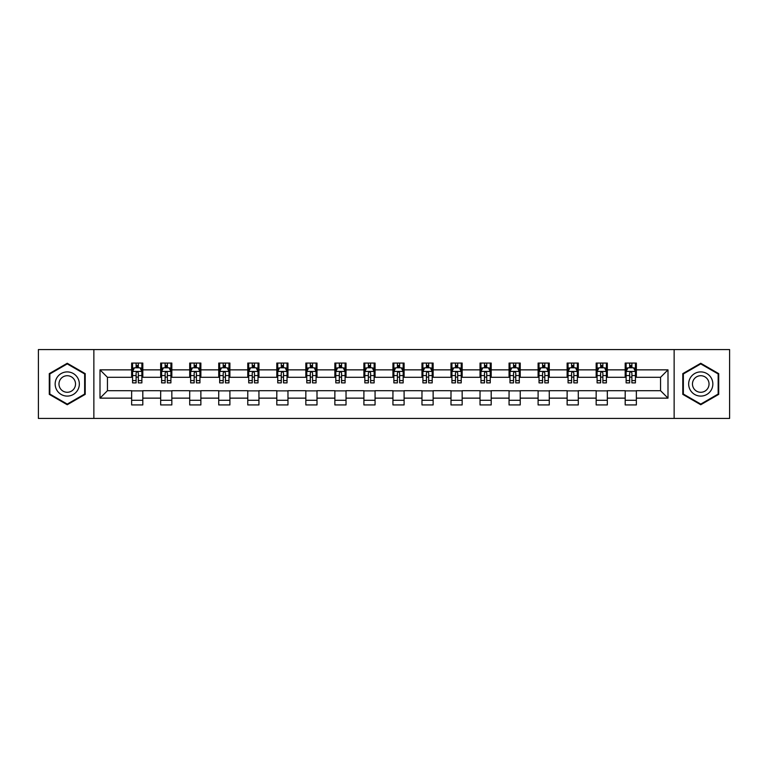 <?xml version="1.0" encoding="UTF-8"?>
<svg xmlns="http://www.w3.org/2000/svg" width="768" height="768" viewBox="0 0 768 768"><rect width="100%" height="100%" fill="white"/><g stroke="black" fill="none" stroke-linecap="round" stroke-linejoin="round"><path stroke-width="1.15" d="M674.141 418.426L729.6 418.426L729.6 349.574L674.141 349.574L674.141 418.426L93.859 418.426L93.859 349.574L38.4 349.574L38.4 418.426L93.859 418.426M674.141 349.574L93.859 349.574M636.365 369.859L636.365 363.062L625.19 363.062L625.19 369.859L607.325 369.859L607.325 363.062L596.16 363.062L596.16 369.859L578.294 369.859L578.294 363.062L567.13 363.062L567.13 369.859L549.264 369.859L549.264 363.062L538.099 363.062L538.099 369.859L520.234 369.859L520.234 363.062L509.059 363.062L509.059 369.859L491.194 369.859L491.194 363.062L480.029 363.062L480.029 369.859L462.163 369.859L462.163 363.062L450.998 363.062L450.998 369.859L433.133 369.859L433.133 363.062L421.968 363.062L421.968 369.859L404.102 369.859L404.102 363.062L392.938 363.062L392.938 369.859L375.062 369.859L375.062 363.062L363.898 363.062L363.898 369.859L346.032 369.859L346.032 363.062L334.867 363.062L334.867 369.859L317.002 369.859L317.002 363.062L305.837 363.062L305.837 369.859L287.971 369.859L287.971 363.062L276.806 363.062L276.806 369.859L258.941 369.859L258.941 363.062L247.766 363.062L247.766 369.859L229.901 369.859L229.901 363.062L218.736 363.062L218.736 369.859L200.87 369.859L200.87 363.062L189.706 363.062L189.706 369.859L171.84 369.859L171.84 363.062L160.675 363.062L160.675 369.859L142.81 369.859L142.81 363.062L131.635 363.062L131.635 369.859L100.003 369.859L100.003 398.141L107.443 390.701L131.635 390.701L131.635 404.938L142.81 404.938L142.81 390.701L160.675 390.701L160.675 404.938L171.84 404.938L171.84 390.701L189.706 390.701L189.706 404.938L200.87 404.938L200.87 390.701L218.736 390.701L218.736 404.938L229.901 404.938L229.901 390.701L247.766 390.701L247.766 404.938L258.941 404.938L258.941 390.701L276.806 390.701L276.806 404.938L287.971 404.938L287.971 390.701L305.837 390.701L305.837 404.938L317.002 404.938L317.002 390.701L334.867 390.701L334.867 404.938L346.032 404.938L346.032 390.701L363.898 390.701L363.898 404.938L375.062 404.938L375.062 390.701L392.938 390.701L392.938 404.938L404.102 404.938L404.102 390.701L421.968 390.701L421.968 404.938L433.133 404.938L433.133 390.701L450.998 390.701L450.998 404.938L462.163 404.938L462.163 390.701L480.029 390.701L480.029 404.938L491.194 404.938L491.194 390.701L509.059 390.701L509.059 404.938L520.234 404.938L520.234 390.701L538.099 390.701L538.099 404.938L549.264 404.938L549.264 390.701L567.13 390.701L567.13 404.938L578.294 404.938L578.294 390.701L596.16 390.701L596.16 404.938L607.325 404.938L607.325 390.701L625.19 390.701L625.19 404.938L636.365 404.938L636.365 390.701L660.557 390.701L660.557 377.299L636.365 377.299L636.365 369.859L667.997 369.859L667.997 398.141L636.365 398.141M625.19 398.141L607.325 398.141M596.16 398.141L578.294 398.141M567.13 398.141L549.264 398.141M538.099 398.141L520.234 398.141M509.059 398.141L491.194 398.141M480.029 398.141L462.163 398.141M450.998 398.141L433.133 398.141M421.968 398.141L404.102 398.141M392.938 398.141L375.062 398.141M363.898 398.141L346.032 398.141M334.867 398.141L317.002 398.141M305.837 398.141L287.971 398.141M276.806 398.141L258.941 398.141M247.766 398.141L229.901 398.141M218.736 398.141L200.87 398.141M189.706 398.141L171.84 398.141M160.675 398.141L142.81 398.141M131.635 398.141L100.003 398.141M625.19 369.859L625.19 377.299L607.325 377.299L607.325 369.859M596.16 369.859L596.16 377.299L578.294 377.299L578.294 369.859M567.13 369.859L567.13 377.299L549.264 377.299L549.264 369.859M538.099 369.859L538.099 377.299L520.234 377.299L520.234 369.859M509.059 369.859L509.059 377.299L491.194 377.299L491.194 369.859M480.029 369.859L480.029 377.299L462.163 377.299L462.163 369.859M450.998 369.859L450.998 377.299L433.133 377.299L433.133 369.859M421.968 369.859L421.968 377.299L404.102 377.299L404.102 369.859M392.938 369.859L392.938 377.299L375.062 377.299L375.062 369.859M363.898 369.859L363.898 377.299L346.032 377.299L346.032 369.859M334.867 369.859L334.867 377.299L317.002 377.299L317.002 369.859M305.837 369.859L305.837 377.299L287.971 377.299L287.971 369.859M276.806 369.859L276.806 377.299L258.941 377.299L258.941 369.859M247.766 369.859L247.766 377.299L229.901 377.299L229.901 369.859M218.736 369.859L218.736 377.299L200.87 377.299L200.87 369.859M189.706 369.859L189.706 377.299L171.84 377.299L171.84 369.859M160.675 369.859L160.675 377.299L142.81 377.299L142.81 369.859M131.635 369.859L131.635 377.299L107.443 377.299L100.003 369.859M107.443 377.299L107.443 390.701M667.997 398.141L660.557 390.701M660.557 377.299L667.997 369.859M131.635 367.718L132.566 367.718M136.109 367.718L138.336 367.718M141.878 367.718L142.81 367.718M131.635 377.117L132.566 377.117M136.109 377.117L138.336 377.117M141.878 377.117L142.81 377.117M131.635 390.883L142.81 390.883M131.635 400.282L142.81 400.282M160.675 390.883L171.84 390.883M160.675 400.282L171.84 400.282M160.675 367.718L161.606 367.718M165.139 367.718L167.376 367.718M170.909 367.718L171.84 367.718M160.675 377.117L161.606 377.117M165.139 377.117L167.376 377.117M170.909 377.117L171.84 377.117M189.706 390.883L200.87 390.883M189.706 400.282L200.87 400.282M189.706 367.718L190.637 367.718M194.17 367.718L196.406 367.718M199.939 367.718L200.87 367.718M189.706 377.117L190.637 377.117M194.17 377.117L196.406 377.117M199.939 377.117L200.87 377.117M218.736 390.883L229.901 390.883M218.736 400.282L229.901 400.282M218.736 367.718L219.667 367.718M223.2 367.718L225.437 367.718M228.97 367.718L229.901 367.718M218.736 377.117L219.667 377.117M223.2 377.117L225.437 377.117M228.97 377.117L229.901 377.117M247.766 390.883L258.941 390.883M247.766 400.282L258.941 400.282M247.766 367.718L248.698 367.718M252.24 367.718L254.467 367.718M258.01 367.718L258.941 367.718M247.766 377.117L248.698 377.117M252.24 377.117L254.467 377.117M258.01 377.117L258.941 377.117M276.806 390.883L287.971 390.883M276.806 400.282L287.971 400.282M276.806 367.718L277.738 367.718M281.27 367.718L283.507 367.718M287.04 367.718L287.971 367.718M276.806 377.117L277.738 377.117M281.27 377.117L283.507 377.117M287.04 377.117L287.971 377.117M305.837 390.883L317.002 390.883M305.837 400.282L317.002 400.282M305.837 367.718L306.768 367.718M310.301 367.718L312.538 367.718M316.07 367.718L317.002 367.718M305.837 377.117L306.768 377.117M310.301 377.117L312.538 377.117M316.07 377.117L317.002 377.117M334.867 390.883L346.032 390.883M334.867 400.282L346.032 400.282M334.867 367.718L335.798 367.718M339.331 367.718L341.568 367.718M345.101 367.718L346.032 367.718M334.867 377.117L335.798 377.117M339.331 377.117L341.568 377.117M345.101 377.117L346.032 377.117M363.898 390.883L375.062 390.883M363.898 400.282L375.062 400.282M363.898 367.718L364.829 367.718M368.371 367.718L370.598 367.718M374.141 367.718L375.062 367.718M363.898 377.117L364.829 377.117M368.371 377.117L370.598 377.117M374.141 377.117L375.062 377.117M392.938 390.883L404.102 390.883M392.938 400.282L404.102 400.282M392.938 367.718L393.859 367.718M397.402 367.718L399.629 367.718M403.171 367.718L404.102 367.718M392.938 377.117L393.859 377.117M397.402 377.117L399.629 377.117M403.171 377.117L404.102 377.117M421.968 390.883L433.133 390.883M421.968 400.282L433.133 400.282M421.968 367.718L422.899 367.718M426.432 367.718L428.669 367.718M432.202 367.718L433.133 367.718M421.968 377.117L422.899 377.117M426.432 377.117L428.669 377.117M432.202 377.117L433.133 377.117M450.998 390.883L462.163 390.883M450.998 400.282L462.163 400.282M450.998 367.718L451.93 367.718M455.462 367.718L457.699 367.718M461.232 367.718L462.163 367.718M450.998 377.117L451.93 377.117M455.462 377.117L457.699 377.117M461.232 377.117L462.163 377.117M480.029 390.883L491.194 390.883M480.029 400.282L491.194 400.282M480.029 367.718L480.96 367.718M484.493 367.718L486.73 367.718M490.262 367.718L491.194 367.718M480.029 377.117L480.96 377.117M484.493 377.117L486.73 377.117M490.262 377.117L491.194 377.117M509.059 390.883L520.234 390.883M509.059 400.282L520.234 400.282M509.059 367.718L509.99 367.718M513.533 367.718L515.76 367.718M519.302 367.718L520.234 367.718M509.059 377.117L509.99 377.117M513.533 377.117L515.76 377.117M519.302 377.117L520.234 377.117M538.099 390.883L549.264 390.883M538.099 400.282L549.264 400.282M538.099 367.718L539.03 367.718M542.563 367.718L544.8 367.718M548.333 367.718L549.264 367.718M538.099 377.117L539.03 377.117M542.563 377.117L544.8 377.117M548.333 377.117L549.264 377.117M567.13 390.883L578.294 390.883M567.13 400.282L578.294 400.282M567.13 367.718L568.061 367.718M571.594 367.718L573.83 367.718M577.363 367.718L578.294 367.718M567.13 377.117L568.061 377.117M571.594 377.117L573.83 377.117M577.363 377.117L578.294 377.117M596.16 390.883L607.325 390.883M596.16 400.282L607.325 400.282M596.16 367.718L597.091 367.718M600.624 367.718L602.861 367.718M606.394 367.718L607.325 367.718M596.16 377.117L597.091 377.117M600.624 377.117L602.861 377.117M606.394 377.117L607.325 377.117M625.19 390.883L636.365 390.883M625.19 400.282L636.365 400.282M625.19 367.718L626.122 367.718M629.664 367.718L631.891 367.718M635.434 367.718L636.365 367.718M625.19 377.117L626.122 377.117M629.664 377.117L631.891 377.117M635.434 377.117L636.365 377.117M67.248 404.736L85.21 394.368L85.21 373.632L67.248 363.264L49.286 373.632L49.286 394.368L67.248 404.736M718.714 373.632L700.752 363.264L682.79 373.632L682.79 394.368L700.752 404.736L718.714 394.368L718.714 373.632M138.336 365.482L136.109 365.482M141.878 380.554L138.336 380.554L138.336 382.886L141.878 382.886L141.878 371.53L140.016 367.805L134.429 367.805L132.566 371.53L132.566 382.886L136.109 382.886L136.109 380.554L132.566 380.554M132.566 371.53L132.566 363.062M141.878 371.53L141.878 363.062M136.109 367.805L136.109 363.062M138.336 363.062L138.336 367.805M138.336 380.554L138.336 372.931C137.597 371.491 136.848 371.491 136.109 372.931L136.109 380.554M77.722 390.048A12.096 12.096 0 0 0 73.296 373.526A12.096 12.096 0 0 0 56.774 377.952A12.096 12.096 0 0 0 61.2 394.474A12.096 12.096 0 0 0 77.722 390.048M74.419 388.138A8.285 8.285 0 0 0 71.386 376.829A8.285 8.285 0 0 0 60.077 379.862A8.285 8.285 0 0 0 63.11 391.171A8.285 8.285 0 0 0 74.419 388.138M49.843 394.051L49.843 373.949L67.248 363.907L84.643 373.949L84.643 394.051L67.248 404.093L49.843 394.051M700.752 371.904A12.096 12.096 0 0 0 688.656 384A12.096 12.096 0 0 0 700.752 396.096A12.096 12.096 0 0 0 712.848 384A12.096 12.096 0 0 0 700.752 371.904M700.752 375.715A8.285 8.285 0 0 0 692.467 384A8.285 8.285 0 0 0 700.752 392.285A8.285 8.285 0 0 0 709.037 384A8.285 8.285 0 0 0 700.752 375.715M718.157 394.051L700.752 404.093L683.357 394.051L683.357 373.949L700.752 363.907L718.157 373.949L718.157 394.051M167.376 365.482L165.139 365.482M170.909 380.554L167.376 380.554L167.376 382.886L170.909 382.886L170.909 371.53L169.046 367.805L163.459 367.805L161.606 371.53L161.606 382.886L165.139 382.886L165.139 380.554L161.606 380.554M161.606 371.53L161.606 363.062M170.909 371.53L170.909 363.062M165.139 367.805L165.139 363.062M167.376 363.062L167.376 367.805M167.376 380.554L167.376 372.931C166.627 371.491 165.888 371.491 165.139 372.931L165.139 380.554M196.406 365.482L194.17 365.482M199.939 380.554L196.406 380.554L196.406 382.886L199.939 382.886L199.939 371.53L198.077 367.805L192.499 367.805L190.637 371.53L190.637 382.886L194.17 382.886L194.17 380.554L190.637 380.554M190.637 371.53L190.637 363.062M199.939 371.53L199.939 363.062M194.17 367.805L194.17 363.062M196.406 363.062L196.406 367.805M196.406 380.554L196.406 372.931C195.658 371.491 194.918 371.491 194.17 372.931L194.17 380.554M225.437 365.482L223.2 365.482M228.97 380.554L225.437 380.554L225.437 382.886L228.97 382.886L228.97 371.53L227.117 367.805L221.53 367.805L219.667 371.53L219.667 382.886L223.2 382.886L223.2 380.554L219.667 380.554M219.667 371.53L219.667 363.062M228.97 371.53L228.97 363.062M223.2 367.805L223.2 363.062M225.437 363.062L225.437 367.805M225.437 380.554L225.437 372.931C224.698 371.491 223.949 371.491 223.2 372.931L223.2 380.554M254.467 365.482L252.24 365.482M258.01 380.554L254.467 380.554L254.467 382.886L258.01 382.886L258.01 371.53L256.147 367.805L250.56 367.805L248.698 371.53L248.698 382.886L252.24 382.886L252.24 380.554L248.698 380.554M248.698 371.53L248.698 363.062M258.01 371.53L258.01 363.062M252.24 367.805L252.24 363.062M254.467 363.062L254.467 367.805M254.467 380.554L254.467 372.931C253.728 371.491 252.979 371.491 252.24 372.931L252.24 380.554M283.507 365.482L281.27 365.482M287.04 380.554L283.507 380.554L283.507 382.886L287.04 382.886L287.04 371.53L285.178 367.805L279.59 367.805L277.738 371.53L277.738 382.886L281.27 382.886L281.27 380.554L277.738 380.554M277.738 371.53L277.738 363.062M287.04 371.53L287.04 363.062M281.27 367.805L281.27 363.062M283.507 363.062L283.507 367.805M283.507 380.554L283.507 372.931C282.758 371.491 282.019 371.491 281.27 372.931L281.27 380.554M312.538 365.482L310.301 365.482M316.07 380.554L312.538 380.554L312.538 382.886L316.07 382.886L316.07 371.53L314.208 367.805L308.63 367.805L306.768 371.53L306.768 382.886L310.301 382.886L310.301 380.554L306.768 380.554M306.768 371.53L306.768 363.062M316.07 371.53L316.07 363.062M310.301 367.805L310.301 363.062M312.538 363.062L312.538 367.805M312.538 380.554L312.538 372.931C311.789 371.491 311.05 371.491 310.301 372.931L310.301 380.554M341.568 365.482L339.331 365.482M345.101 380.554L341.568 380.554L341.568 382.886L345.101 382.886L345.101 371.53L343.238 367.805L337.661 367.805L335.798 371.53L335.798 382.886L339.331 382.886L339.331 380.554L335.798 380.554M335.798 371.53L335.798 363.062M345.101 371.53L345.101 363.062M339.331 367.805L339.331 363.062M341.568 363.062L341.568 367.805M341.568 380.554L341.568 372.931C340.829 371.491 340.08 371.491 339.331 372.931L339.331 380.554M370.598 365.482L368.371 365.482M374.141 380.554L370.598 380.554L370.598 382.886L374.141 382.886L374.141 371.53L372.278 367.805L366.691 367.805L364.829 371.53L364.829 382.886L368.371 382.886L368.371 380.554L364.829 380.554M364.829 371.53L364.829 363.062M374.141 371.53L374.141 363.062M368.371 367.805L368.371 363.062M370.598 363.062L370.598 367.805M370.598 380.554L370.598 372.931C369.859 371.491 369.11 371.491 368.371 372.931L368.371 380.554M399.629 365.482L397.402 365.482M403.171 380.554L399.629 380.554L399.629 382.886L403.171 382.886L403.171 371.53L401.309 367.805L395.722 367.805L393.859 371.53L393.859 382.886L397.402 382.886L397.402 380.554L393.859 380.554M393.859 371.53L393.859 363.062M403.171 371.53L403.171 363.062M397.402 367.805L397.402 363.062M399.629 363.062L399.629 367.805M399.629 380.554L399.629 372.931C398.89 371.491 398.141 371.491 397.402 372.931L397.402 380.554M428.669 365.482L426.432 365.482M432.202 380.554L428.669 380.554L428.669 382.886L432.202 382.886L432.202 371.53L430.339 367.805L424.762 367.805L422.899 371.53L422.899 382.886L426.432 382.886L426.432 380.554L422.899 380.554M422.899 371.53L422.899 363.062M432.202 371.53L432.202 363.062M426.432 367.805L426.432 363.062M428.669 363.062L428.669 367.805M428.669 380.554L428.669 372.931C427.92 371.491 427.181 371.491 426.432 372.931L426.432 380.554M457.699 365.482L455.462 365.482M461.232 380.554L457.699 380.554L457.699 382.886L461.232 382.886L461.232 371.53L459.37 367.805L453.792 367.805L451.93 371.53L451.93 382.886L455.462 382.886L455.462 380.554L451.93 380.554M451.93 371.53L451.93 363.062M461.232 371.53L461.232 363.062M455.462 367.805L455.462 363.062M457.699 363.062L457.699 367.805M457.699 380.554L457.699 372.931C456.95 371.491 456.211 371.491 455.462 372.931L455.462 380.554M486.73 365.482L484.493 365.482M490.262 380.554L486.73 380.554L486.73 382.886L490.262 382.886L490.262 371.53L488.41 367.805L482.822 367.805L480.96 371.53L480.96 382.886L484.493 382.886L484.493 380.554L480.96 380.554M480.96 371.53L480.96 363.062M490.262 371.53L490.262 363.062M484.493 367.805L484.493 363.062M486.73 363.062L486.73 367.805M486.73 380.554L486.73 372.931C485.99 371.491 485.242 371.491 484.493 372.931L484.493 380.554M515.76 365.482L513.533 365.482M519.302 380.554L515.76 380.554L515.76 382.886L519.302 382.886L519.302 371.53L517.44 367.805L511.853 367.805L509.99 371.53L509.99 382.886L513.533 382.886L513.533 380.554L509.99 380.554M509.99 371.53L509.99 363.062M519.302 371.53L519.302 363.062M513.533 367.805L513.533 363.062M515.76 363.062L515.76 367.805M515.76 380.554L515.76 372.931C515.021 371.491 514.272 371.491 513.533 372.931L513.533 380.554M544.8 365.482L542.563 365.482M548.333 380.554L544.8 380.554L544.8 382.886L548.333 382.886L548.333 371.53L546.47 367.805L540.883 367.805L539.03 371.53L539.03 382.886L542.563 382.886L542.563 380.554L539.03 380.554M539.03 371.53L539.03 363.062M548.333 371.53L548.333 363.062M542.563 367.805L542.563 363.062M544.8 363.062L544.8 367.805M544.8 380.554L544.8 372.931C544.051 371.491 543.312 371.491 542.563 372.931L542.563 380.554M573.83 365.482L571.594 365.482M577.363 380.554L573.83 380.554L573.83 382.886L577.363 382.886L577.363 371.53L575.501 367.805L569.923 367.805L568.061 371.53L568.061 382.886L571.594 382.886L571.594 380.554L568.061 380.554M568.061 371.53L568.061 363.062M577.363 371.53L577.363 363.062M571.594 367.805L571.594 363.062M573.83 363.062L573.83 367.805M573.83 380.554L573.83 372.931C573.082 371.491 572.342 371.491 571.594 372.931L571.594 380.554M602.861 365.482L600.624 365.482M606.394 380.554L602.861 380.554L602.861 382.886L606.394 382.886L606.394 371.53L604.541 367.805L598.954 367.805L597.091 371.53L597.091 382.886L600.624 382.886L600.624 380.554L597.091 380.554M597.091 371.53L597.091 363.062M606.394 371.53L606.394 363.062M600.624 367.805L600.624 363.062M602.861 363.062L602.861 367.805M602.861 380.554L602.861 372.931C602.122 371.491 601.373 371.491 600.624 372.931L600.624 380.554M631.891 365.482L629.664 365.482M635.434 380.554L631.891 380.554L631.891 382.886L635.434 382.886L635.434 371.53L633.571 367.805L627.984 367.805L626.122 371.53L626.122 382.886L629.664 382.886L629.664 380.554L626.122 380.554M626.122 371.53L626.122 363.062M635.434 371.53L635.434 363.062M629.664 367.805L629.664 363.062M631.891 363.062L631.891 367.805M631.891 380.554L631.891 372.931C631.152 371.491 630.403 371.491 629.664 372.931L629.664 380.554M141.83 371.434L132.614 371.434M132.566 368.035L134.323 368.035M140.122 368.035L141.878 368.035M136.109 375.562L132.566 375.562M141.878 375.562L138.336 375.562M138.336 366.662L136.109 366.662M170.861 371.434L161.645 371.434M161.606 368.035L163.354 368.035M169.162 368.035L170.909 368.035M165.139 375.562L161.606 375.562M170.909 375.562L167.376 375.562M167.376 366.662L165.139 366.662M199.891 371.434L190.685 371.434M190.637 368.035L192.384 368.035M198.192 368.035L199.939 368.035M194.17 375.562L190.637 375.562M199.939 375.562L196.406 375.562M196.406 366.662L194.17 366.662M228.931 371.434L219.715 371.434M219.667 368.035L221.414 368.035M227.222 368.035L228.97 368.035M223.2 375.562L219.667 375.562M228.97 375.562L225.437 375.562M225.437 366.662L223.2 366.662M257.962 371.434L248.746 371.434M248.698 368.035L250.454 368.035M256.253 368.035L258.01 368.035M252.24 375.562L248.698 375.562M258.01 375.562L254.467 375.562M254.467 366.662L252.24 366.662M286.992 371.434L277.776 371.434M277.738 368.035L279.485 368.035M285.293 368.035L287.04 368.035M281.27 375.562L277.738 375.562M287.04 375.562L283.507 375.562M283.507 366.662L281.27 366.662M316.022 371.434L306.816 371.434M306.768 368.035L308.515 368.035M314.323 368.035L316.07 368.035M310.301 375.562L306.768 375.562M316.07 375.562L312.538 375.562M312.538 366.662L310.301 366.662M345.053 371.434L335.846 371.434M335.798 368.035L337.546 368.035M343.354 368.035L345.101 368.035M339.331 375.562L335.798 375.562M345.101 375.562L341.568 375.562M341.568 366.662L339.331 366.662M374.093 371.434L364.877 371.434M364.829 368.035L366.576 368.035M372.384 368.035L374.141 368.035M368.371 375.562L364.829 375.562M374.141 375.562L370.598 375.562M370.598 366.662L368.371 366.662M403.123 371.434L393.907 371.434M393.859 368.035L395.616 368.035M401.424 368.035L403.171 368.035M397.402 375.562L393.859 375.562M403.171 375.562L399.629 375.562M399.629 366.662L397.402 366.662M432.154 371.434L422.947 371.434M422.899 368.035L424.646 368.035M430.454 368.035L432.202 368.035M426.432 375.562L422.899 375.562M432.202 375.562L428.669 375.562M428.669 366.662L426.432 366.662M461.184 371.434L451.978 371.434M451.93 368.035L453.677 368.035M459.485 368.035L461.232 368.035M455.462 375.562L451.93 375.562M461.232 375.562L457.699 375.562M457.699 366.662L455.462 366.662M490.224 371.434L481.008 371.434M480.96 368.035L482.707 368.035M488.515 368.035L490.262 368.035M484.493 375.562L480.96 375.562M490.262 375.562L486.73 375.562M486.73 366.662L484.493 366.662M519.254 371.434L510.038 371.434M509.99 368.035L511.747 368.035M517.546 368.035L519.302 368.035M513.533 375.562L509.99 375.562M519.302 375.562L515.76 375.562M515.76 366.662L513.533 366.662M548.285 371.434L539.069 371.434M539.03 368.035L540.778 368.035M546.586 368.035L548.333 368.035M542.563 375.562L539.03 375.562M548.333 375.562L544.8 375.562M544.8 366.662L542.563 366.662M577.315 371.434L568.109 371.434M568.061 368.035L569.808 368.035M575.616 368.035L577.363 368.035M571.594 375.562L568.061 375.562M577.363 375.562L573.83 375.562M573.83 366.662L571.594 366.662M606.355 371.434L597.139 371.434M597.091 368.035L598.838 368.035M604.646 368.035L606.394 368.035M600.624 375.562L597.091 375.562M606.394 375.562L602.861 375.562M602.861 366.662L600.624 366.662M635.386 371.434L626.17 371.434M626.122 368.035L627.878 368.035M633.677 368.035L635.434 368.035M629.664 375.562L626.122 375.562M635.434 375.562L631.891 375.562M631.891 366.662L629.664 366.662"/></g></svg>

